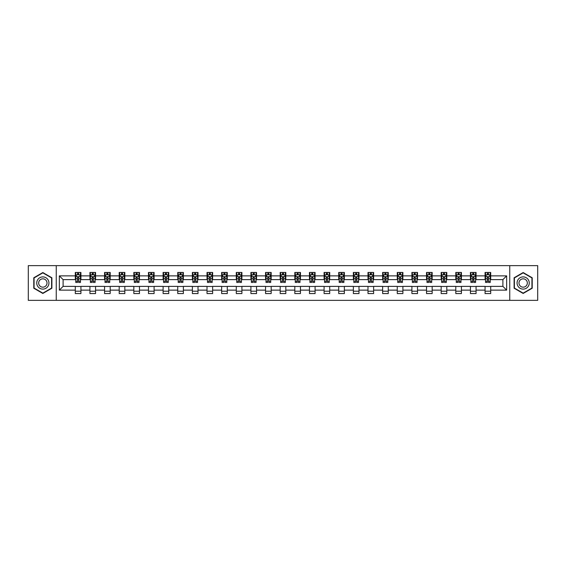 <?xml version="1.0" encoding="UTF-8"?>
<svg xmlns="http://www.w3.org/2000/svg" width="566" height="566" viewBox="0 0 566 566"><rect width="100%" height="100%" fill="white"/><g stroke="black" fill="none" stroke-linecap="round" stroke-linejoin="round"><path stroke-width="0.85" d="M509.747 300.355L537.7 300.355L537.7 265.645L509.747 265.645L509.747 300.355L56.253 300.355L56.253 265.645L28.3 265.645L28.3 300.355L56.253 300.355M509.747 265.645L56.253 265.645M490.701 275.868L490.701 272.444L485.069 272.444L485.069 275.868L476.063 275.868L476.063 272.444L470.438 272.444L470.438 275.868L461.432 275.868L461.432 272.444L455.8 272.444L455.8 275.868L446.793 275.868L446.793 272.444L441.169 272.444L441.169 275.868L432.162 275.868L432.162 272.444L426.531 272.444L426.531 275.868L417.524 275.868L417.524 272.444L411.899 272.444L411.899 275.868L402.893 275.868L402.893 272.444L397.261 272.444L397.261 275.868L388.255 275.868L388.255 272.444L382.63 272.444L382.63 275.868L373.624 275.868L373.624 272.444L367.992 272.444L367.992 275.868L358.986 275.868L358.986 272.444L353.361 272.444L353.361 275.868L344.354 275.868L344.354 272.444L338.723 272.444L338.723 275.868L329.716 275.868L329.716 272.444L324.092 272.444L324.092 275.868L315.085 275.868L315.085 272.444L309.453 272.444L309.453 275.868L300.447 275.868L300.447 272.444L294.822 272.444L294.822 275.868L285.816 275.868L285.816 272.444L280.184 272.444L280.184 275.868L271.178 275.868L271.178 272.444L265.553 272.444L265.553 275.868L256.547 275.868L256.547 272.444L250.915 272.444L250.915 275.868L241.908 275.868L241.908 272.444L236.284 272.444L236.284 275.868L227.277 275.868L227.277 272.444L221.646 272.444L221.646 275.868L212.639 275.868L212.639 272.444L207.015 272.444L207.015 275.868L198.008 275.868L198.008 272.444L192.376 272.444L192.376 275.868L183.37 275.868L183.37 272.444L177.745 272.444L177.745 275.868L168.739 275.868L168.739 272.444L163.107 272.444L163.107 275.868L154.101 275.868L154.101 272.444L148.476 272.444L148.476 275.868L139.469 275.868L139.469 272.444L133.838 272.444L133.838 275.868L124.831 275.868L124.831 272.444L119.207 272.444L119.207 275.868L110.2 275.868L110.2 272.444L104.569 272.444L104.569 275.868L95.562 275.868L95.562 272.444L89.937 272.444L89.937 275.868L80.931 275.868L80.931 272.444L75.299 272.444L75.299 275.868L59.352 275.868L59.352 290.132L63.102 286.375L75.299 286.375L75.299 293.556L80.931 293.556L80.931 286.375L89.937 286.375L89.937 293.556L95.562 293.556L95.562 286.375L104.569 286.375L104.569 293.556L110.2 293.556L110.2 286.375L119.207 286.375L119.207 293.556L124.831 293.556L124.831 286.375L133.838 286.375L133.838 293.556L139.469 293.556L139.469 286.375L148.476 286.375L148.476 293.556L154.101 293.556L154.101 286.375L163.107 286.375L163.107 293.556L168.739 293.556L168.739 286.375L177.745 286.375L177.745 293.556L183.37 293.556L183.37 286.375L192.376 286.375L192.376 293.556L198.008 293.556L198.008 286.375L207.015 286.375L207.015 293.556L212.639 293.556L212.639 286.375L221.646 286.375L221.646 293.556L227.277 293.556L227.277 286.375L236.284 286.375L236.284 293.556L241.908 293.556L241.908 286.375L250.915 286.375L250.915 293.556L256.547 293.556L256.547 286.375L265.553 286.375L265.553 293.556L271.178 293.556L271.178 286.375L280.184 286.375L280.184 293.556L285.816 293.556L285.816 286.375L294.822 286.375L294.822 293.556L300.447 293.556L300.447 286.375L309.453 286.375L309.453 293.556L315.085 293.556L315.085 286.375L324.092 286.375L324.092 293.556L329.716 293.556L329.716 286.375L338.723 286.375L338.723 293.556L344.354 293.556L344.354 286.375L353.361 286.375L353.361 293.556L358.986 293.556L358.986 286.375L367.992 286.375L367.992 293.556L373.624 293.556L373.624 286.375L382.63 286.375L382.63 293.556L388.255 293.556L388.255 286.375L397.261 286.375L397.261 293.556L402.893 293.556L402.893 286.375L411.899 286.375L411.899 293.556L417.524 293.556L417.524 286.375L426.531 286.375L426.531 293.556L432.162 293.556L432.162 286.375L441.169 286.375L441.169 293.556L446.793 293.556L446.793 286.375L455.8 286.375L455.8 293.556L461.432 293.556L461.432 286.375L470.438 286.375L470.438 293.556L476.063 293.556L476.063 286.375L485.069 286.375L485.069 293.556L490.701 293.556L490.701 286.375L502.898 286.375L502.898 279.625L490.701 279.625L490.701 275.868L506.648 275.868L506.648 290.132L490.701 290.132M485.069 290.132L476.063 290.132M470.438 290.132L461.432 290.132M455.8 290.132L446.793 290.132M441.169 290.132L432.162 290.132M426.531 290.132L417.524 290.132M411.899 290.132L402.893 290.132M397.261 290.132L388.255 290.132M382.63 290.132L373.624 290.132M367.992 290.132L358.986 290.132M353.361 290.132L344.354 290.132M338.723 290.132L329.716 290.132M324.092 290.132L315.085 290.132M309.453 290.132L300.447 290.132M294.822 290.132L285.816 290.132M280.184 290.132L271.178 290.132M265.553 290.132L256.547 290.132M250.915 290.132L241.908 290.132M236.284 290.132L227.277 290.132M221.646 290.132L212.639 290.132M207.015 290.132L198.008 290.132M192.376 290.132L183.37 290.132M177.745 290.132L168.739 290.132M163.107 290.132L154.101 290.132M148.476 290.132L139.469 290.132M133.838 290.132L124.831 290.132M119.207 290.132L110.2 290.132M104.569 290.132L95.562 290.132M89.937 290.132L80.931 290.132M75.299 290.132L59.352 290.132M485.069 275.868L485.069 279.625L476.063 279.625L476.063 275.868M470.438 275.868L470.438 279.625L461.432 279.625L461.432 275.868M455.8 275.868L455.8 279.625L446.793 279.625L446.793 275.868M441.169 275.868L441.169 279.625L432.162 279.625L432.162 275.868M426.531 275.868L426.531 279.625L417.524 279.625L417.524 275.868M411.899 275.868L411.899 279.625L402.893 279.625L402.893 275.868M397.261 275.868L397.261 279.625L388.255 279.625L388.255 275.868M382.63 275.868L382.63 279.625L373.624 279.625L373.624 275.868M367.992 275.868L367.992 279.625L358.986 279.625L358.986 275.868M353.361 275.868L353.361 279.625L344.354 279.625L344.354 275.868M338.723 275.868L338.723 279.625L329.716 279.625L329.716 275.868M324.092 275.868L324.092 279.625L315.085 279.625L315.085 275.868M309.453 275.868L309.453 279.625L300.447 279.625L300.447 275.868M294.822 275.868L294.822 279.625L285.816 279.625L285.816 275.868M280.184 275.868L280.184 279.625L271.178 279.625L271.178 275.868M265.553 275.868L265.553 279.625L256.547 279.625L256.547 275.868M250.915 275.868L250.915 279.625L241.908 279.625L241.908 275.868M236.284 275.868L236.284 279.625L227.277 279.625L227.277 275.868M221.646 275.868L221.646 279.625L212.639 279.625L212.639 275.868M207.015 275.868L207.015 279.625L198.008 279.625L198.008 275.868M192.376 275.868L192.376 279.625L183.37 279.625L183.37 275.868M177.745 275.868L177.745 279.625L168.739 279.625L168.739 275.868M163.107 275.868L163.107 279.625L154.101 279.625L154.101 275.868M148.476 275.868L148.476 279.625L139.469 279.625L139.469 275.868M133.838 275.868L133.838 279.625L124.831 279.625L124.831 275.868M119.207 275.868L119.207 279.625L110.2 279.625L110.2 275.868M104.569 275.868L104.569 279.625L95.562 279.625L95.562 275.868M89.937 275.868L89.937 279.625L80.931 279.625L80.931 275.868M75.299 275.868L75.299 279.625L63.102 279.625L59.352 275.868M63.102 279.625L63.102 286.375M506.648 290.132L502.898 286.375M502.898 279.625L506.648 275.868M75.299 274.793L75.766 274.793M77.549 274.793L78.674 274.793M80.457 274.793L80.931 274.793M75.299 279.526L75.766 279.526M77.549 279.526L78.674 279.526M80.457 279.526L80.931 279.526M75.299 286.474L80.931 286.474M75.299 291.207L80.931 291.207M89.937 286.474L95.562 286.474M89.937 291.207L95.562 291.207M89.937 274.793L90.404 274.793M92.187 274.793L93.312 274.793M95.095 274.793L95.562 274.793M89.937 279.526L90.404 279.526M92.187 279.526L93.312 279.526M95.095 279.526L95.562 279.526M104.569 286.474L110.2 286.474M104.569 291.207L110.2 291.207M104.569 274.793L105.035 274.793M106.818 274.793L107.943 274.793M109.726 274.793L110.2 274.793M104.569 279.526L105.035 279.526M106.818 279.526L107.943 279.526M109.726 279.526L110.2 279.526M119.207 286.474L124.831 286.474M119.207 291.207L124.831 291.207M119.207 274.793L119.674 274.793M121.457 274.793L122.581 274.793M124.364 274.793L124.831 274.793M119.207 279.526L119.674 279.526M121.457 279.526L122.581 279.526M124.364 279.526L124.831 279.526M133.838 286.474L139.469 286.474M133.838 291.207L139.469 291.207M133.838 274.793L134.305 274.793M136.088 274.793L137.213 274.793M138.995 274.793L139.469 274.793M133.838 279.526L134.305 279.526M136.088 279.526L137.213 279.526M138.995 279.526L139.469 279.526M148.476 286.474L154.101 286.474M148.476 291.207L154.101 291.207M148.476 274.793L148.943 274.793M150.726 274.793L151.851 274.793M153.634 274.793L154.101 274.793M148.476 279.526L148.943 279.526M150.726 279.526L151.851 279.526M153.634 279.526L154.101 279.526M163.107 286.474L168.739 286.474M163.107 291.207L168.739 291.207M163.107 274.793L163.574 274.793M165.357 274.793L166.482 274.793M168.265 274.793L168.739 274.793M163.107 279.526L163.574 279.526M165.357 279.526L166.482 279.526M168.265 279.526L168.739 279.526M177.745 286.474L183.37 286.474M177.745 291.207L183.37 291.207M177.745 274.793L178.212 274.793M179.995 274.793L181.12 274.793M182.903 274.793L183.37 274.793M177.745 279.526L178.212 279.526M179.995 279.526L181.12 279.526M182.903 279.526L183.37 279.526M192.376 286.474L198.008 286.474M192.376 291.207L198.008 291.207M192.376 274.793L192.843 274.793M194.626 274.793L195.758 274.793M197.534 274.793L198.008 274.793M192.376 279.526L192.843 279.526M194.626 279.526L195.758 279.526M197.534 279.526L198.008 279.526M207.015 286.474L212.639 286.474M207.015 291.207L212.639 291.207M207.015 274.793L207.481 274.793M209.264 274.793L210.389 274.793M212.172 274.793L212.639 274.793M207.015 279.526L207.481 279.526M209.264 279.526L210.389 279.526M212.172 279.526L212.639 279.526M221.646 286.474L227.277 286.474M221.646 291.207L227.277 291.207M221.646 274.793L222.113 274.793M223.895 274.793L225.027 274.793M226.803 274.793L227.277 274.793M221.646 279.526L222.113 279.526M223.895 279.526L225.027 279.526M226.803 279.526L227.277 279.526M236.284 286.474L241.908 286.474M236.284 291.207L241.908 291.207M236.284 274.793L236.751 274.793M238.534 274.793L239.659 274.793M241.441 274.793L241.908 274.793M236.284 279.526L236.751 279.526M238.534 279.526L239.659 279.526M241.441 279.526L241.908 279.526M250.915 286.474L256.547 286.474M250.915 291.207L256.547 291.207M250.915 274.793L251.382 274.793M253.165 274.793L254.297 274.793M256.073 274.793L256.547 274.793M250.915 279.526L251.382 279.526M253.165 279.526L254.297 279.526M256.073 279.526L256.547 279.526M265.553 286.474L271.178 286.474M265.553 291.207L271.178 291.207M265.553 274.793L266.02 274.793M267.803 274.793L268.928 274.793M270.711 274.793L271.178 274.793M265.553 279.526L266.02 279.526M267.803 279.526L268.928 279.526M270.711 279.526L271.178 279.526M280.184 286.474L285.816 286.474M280.184 291.207L285.816 291.207M280.184 274.793L280.658 274.793M282.434 274.793L283.566 274.793M285.342 274.793L285.816 274.793M280.184 279.526L280.658 279.526M282.434 279.526L283.566 279.526M285.342 279.526L285.816 279.526M294.822 286.474L300.447 286.474M294.822 291.207L300.447 291.207M294.822 274.793L295.289 274.793M297.072 274.793L298.197 274.793M299.98 274.793L300.447 274.793M294.822 279.526L295.289 279.526M297.072 279.526L298.197 279.526M299.98 279.526L300.447 279.526M309.453 286.474L315.085 286.474M309.453 291.207L315.085 291.207M309.453 274.793L309.927 274.793M311.703 274.793L312.835 274.793M314.618 274.793L315.085 274.793M309.453 279.526L309.927 279.526M311.703 279.526L312.835 279.526M314.618 279.526L315.085 279.526M324.092 286.474L329.716 286.474M324.092 291.207L329.716 291.207M324.092 274.793L324.559 274.793M326.341 274.793L327.466 274.793M329.249 274.793L329.716 274.793M324.092 279.526L324.559 279.526M326.341 279.526L327.466 279.526M329.249 279.526L329.716 279.526M338.723 286.474L344.354 286.474M338.723 291.207L344.354 291.207M338.723 274.793L339.197 274.793M340.973 274.793L342.105 274.793M343.887 274.793L344.354 274.793M338.723 279.526L339.197 279.526M340.973 279.526L342.105 279.526M343.887 279.526L344.354 279.526M353.361 286.474L358.986 286.474M353.361 291.207L358.986 291.207M353.361 274.793L353.828 274.793M355.611 274.793L356.736 274.793M358.519 274.793L358.986 274.793M353.361 279.526L353.828 279.526M355.611 279.526L356.736 279.526M358.519 279.526L358.986 279.526M367.992 286.474L373.624 286.474M367.992 291.207L373.624 291.207M367.992 274.793L368.466 274.793M370.242 274.793L371.374 274.793M373.157 274.793L373.624 274.793M367.992 279.526L368.466 279.526M370.242 279.526L371.374 279.526M373.157 279.526L373.624 279.526M382.63 286.474L388.255 286.474M382.63 291.207L388.255 291.207M382.63 274.793L383.097 274.793M384.88 274.793L386.005 274.793M387.788 274.793L388.255 274.793M382.63 279.526L383.097 279.526M384.88 279.526L386.005 279.526M387.788 279.526L388.255 279.526M397.261 286.474L402.893 286.474M397.261 291.207L402.893 291.207M397.261 274.793L397.735 274.793M399.518 274.793L400.643 274.793M402.426 274.793L402.893 274.793M397.261 279.526L397.735 279.526M399.518 279.526L400.643 279.526M402.426 279.526L402.893 279.526M411.899 286.474L417.524 286.474M411.899 291.207L417.524 291.207M411.899 274.793L412.366 274.793M414.149 274.793L415.274 274.793M417.057 274.793L417.524 274.793M411.899 279.526L412.366 279.526M414.149 279.526L415.274 279.526M417.057 279.526L417.524 279.526M426.531 286.474L432.162 286.474M426.531 291.207L432.162 291.207M426.531 274.793L427.005 274.793M428.787 274.793L429.912 274.793M431.695 274.793L432.162 274.793M426.531 279.526L427.005 279.526M428.787 279.526L429.912 279.526M431.695 279.526L432.162 279.526M441.169 286.474L446.793 286.474M441.169 291.207L446.793 291.207M441.169 274.793L441.636 274.793M443.419 274.793L444.543 274.793M446.326 274.793L446.793 274.793M441.169 279.526L441.636 279.526M443.419 279.526L444.543 279.526M446.326 279.526L446.793 279.526M455.8 286.474L461.432 286.474M455.8 291.207L461.432 291.207M455.8 274.793L456.274 274.793M458.057 274.793L459.182 274.793M460.965 274.793L461.432 274.793M455.8 279.526L456.274 279.526M458.057 279.526L459.182 279.526M460.965 279.526L461.432 279.526M470.438 286.474L476.063 286.474M470.438 291.207L476.063 291.207M470.438 274.793L470.905 274.793M472.688 274.793L473.813 274.793M475.596 274.793L476.063 274.793M470.438 279.526L470.905 279.526M472.688 279.526L473.813 279.526M475.596 279.526L476.063 279.526M485.069 286.474L490.701 286.474M485.069 291.207L490.701 291.207M485.069 274.793L485.543 274.793M487.326 274.793L488.451 274.793M490.234 274.793L490.701 274.793M485.069 279.526L485.543 279.526M487.326 279.526L488.451 279.526M490.234 279.526L490.701 279.526M42.839 293.457L51.895 288.228L51.895 277.772L42.839 272.543L33.79 277.772L33.79 288.228L42.839 293.457M532.21 277.772L523.161 272.543L514.105 277.772L514.105 288.228L523.161 293.457L532.21 288.228L532.21 277.772M78.674 273.668L77.549 273.668M80.457 281.26L78.674 281.26L78.674 282.434L80.457 282.434L80.457 276.717L79.523 274.835L76.707 274.835L75.766 276.717L75.766 282.434L77.549 282.434L77.549 281.26L75.766 281.26M75.766 276.717L75.766 272.444M80.457 276.717L80.457 272.444M77.549 274.835L77.549 272.444M78.674 272.444L78.674 274.835M78.674 281.26L78.674 277.418L77.549 277.418L77.549 281.26M48.124 286.049A6.099 6.099 0 0 0 45.888 277.722A6.099 6.099 0 0 0 37.561 279.951A6.099 6.099 0 0 0 39.79 288.278A6.099 6.099 0 0 0 48.124 286.049M46.454 285.087A4.174 4.174 0 0 0 44.926 279.385A4.174 4.174 0 0 0 39.224 280.913A4.174 4.174 0 0 0 40.752 286.615A4.174 4.174 0 0 0 46.454 285.087M34.066 288.066L34.066 277.934L42.839 272.869L51.612 277.934L51.612 288.066L42.839 293.131L34.066 288.066M523.161 276.901A6.099 6.099 0 0 0 517.062 283A6.099 6.099 0 0 0 523.161 289.099A6.099 6.099 0 0 0 529.26 283A6.099 6.099 0 0 0 523.161 276.901M523.161 278.826A4.174 4.174 0 0 0 518.987 283A4.174 4.174 0 0 0 523.161 287.174A4.174 4.174 0 0 0 527.335 283A4.174 4.174 0 0 0 523.161 278.826M531.934 288.066L523.161 293.131L514.388 288.066L514.388 277.934L523.161 272.869L531.934 277.934L531.934 288.066M93.312 273.668L92.187 273.668M95.095 281.26L93.312 281.26L93.312 282.434L95.095 282.434L95.095 276.717L94.154 274.835L91.338 274.835L90.404 276.717L90.404 282.434L92.187 282.434L92.187 281.26L90.404 281.26M90.404 276.717L90.404 272.444M95.095 276.717L95.095 272.444M92.187 274.835L92.187 272.444M93.312 272.444L93.312 274.835M93.312 281.26L93.312 277.418L92.187 277.418L92.187 281.26M107.943 273.668L106.818 273.668M109.726 281.26L107.943 281.26L107.943 282.434L109.726 282.434L109.726 276.717L108.792 274.835L105.976 274.835L105.035 276.717L105.035 282.434L106.818 282.434L106.818 281.26L105.035 281.26M105.035 276.717L105.035 272.444M109.726 276.717L109.726 272.444M106.818 274.835L106.818 272.444M107.943 272.444L107.943 274.835M107.943 281.26L107.943 277.418L106.818 277.418L106.818 281.26M122.581 273.668L121.457 273.668M124.364 281.26L122.581 281.26L122.581 282.434L124.364 282.434L124.364 276.717L123.423 274.835L120.615 274.835L119.674 276.717L119.674 282.434L121.457 282.434L121.457 281.26L119.674 281.26M119.674 276.717L119.674 272.444M124.364 276.717L124.364 272.444M121.457 274.835L121.457 272.444M122.581 272.444L122.581 274.835M122.581 281.26L122.581 277.418L121.457 277.418L121.457 281.26M137.213 273.668L136.088 273.668M138.995 281.26L137.213 281.26L137.213 282.434L138.995 282.434L138.995 276.717L138.062 274.835L135.246 274.835L134.305 276.717L134.305 282.434L136.088 282.434L136.088 281.26L134.305 281.26M134.305 276.717L134.305 272.444M138.995 276.717L138.995 272.444M136.088 274.835L136.088 272.444M137.213 272.444L137.213 274.835M137.213 281.26L137.213 277.418L136.088 277.418L136.088 281.26M151.851 273.668L150.726 273.668M153.634 281.26L151.851 281.26L151.851 282.434L153.634 282.434L153.634 276.717L152.693 274.835L149.884 274.835L148.943 276.717L148.943 282.434L150.726 282.434L150.726 281.26L148.943 281.26M148.943 276.717L148.943 272.444M153.634 276.717L153.634 272.444M150.726 274.835L150.726 272.444M151.851 272.444L151.851 274.835M151.851 281.26L151.851 277.418L150.726 277.418L150.726 281.26M166.482 273.668L165.357 273.668M168.265 281.26L166.482 281.26L166.482 282.434L168.265 282.434L168.265 276.717L167.331 274.835L164.515 274.835L163.574 276.717L163.574 282.434L165.357 282.434L165.357 281.26L163.574 281.26M163.574 276.717L163.574 272.444M168.265 276.717L168.265 272.444M165.357 274.835L165.357 272.444M166.482 272.444L166.482 274.835M166.482 281.26L166.482 277.418L165.357 277.418L165.357 281.26M181.12 273.668L179.995 273.668M182.903 281.26L181.12 281.26L181.12 282.434L182.903 282.434L182.903 276.717L181.962 274.835L179.153 274.835L178.212 276.717L178.212 282.434L179.995 282.434L179.995 281.26L178.212 281.26M178.212 276.717L178.212 272.444M182.903 276.717L182.903 272.444M179.995 274.835L179.995 272.444M181.12 272.444L181.12 274.835M181.12 281.26L181.12 277.418L179.995 277.418L179.995 281.26M195.758 273.668L194.626 273.668M197.534 281.26L195.758 281.26L195.758 282.434L197.534 282.434L197.534 276.717L196.6 274.835L193.784 274.835L192.843 276.717L192.843 282.434L194.626 282.434L194.626 281.26L192.843 281.26M192.843 276.717L192.843 272.444M197.534 276.717L197.534 272.444M194.626 274.835L194.626 272.444M195.758 272.444L195.758 274.835M195.758 281.26L195.758 277.418L194.626 277.418L194.626 281.26M210.389 273.668L209.264 273.668M212.172 281.26L210.389 281.26L210.389 282.434L212.172 282.434L212.172 276.717L211.231 274.835L208.422 274.835L207.481 276.717L207.481 282.434L209.264 282.434L209.264 281.26L207.481 281.26M207.481 276.717L207.481 272.444M212.172 276.717L212.172 272.444M209.264 274.835L209.264 272.444M210.389 272.444L210.389 274.835M210.389 281.26L210.389 277.418L209.264 277.418L209.264 281.26M225.027 273.668L223.895 273.668M226.803 281.26L225.027 281.26L225.027 282.434L226.803 282.434L226.803 276.717L225.869 274.835L223.054 274.835L222.113 276.717L222.113 282.434L223.895 282.434L223.895 281.26L222.113 281.26M222.113 276.717L222.113 272.444M226.803 276.717L226.803 272.444M223.895 274.835L223.895 272.444M225.027 272.444L225.027 274.835M225.027 281.26L225.027 277.418L223.895 277.418L223.895 281.26M239.659 273.668L238.534 273.668M241.441 281.26L239.659 281.26L239.659 282.434L241.441 282.434L241.441 276.717L240.5 274.835L237.692 274.835L236.751 276.717L236.751 282.434L238.534 282.434L238.534 281.26L236.751 281.26M236.751 276.717L236.751 272.444M241.441 276.717L241.441 272.444M238.534 274.835L238.534 272.444M239.659 272.444L239.659 274.835M239.659 281.26L239.659 277.418L238.534 277.418L238.534 281.26M254.297 273.668L253.165 273.668M256.073 281.26L254.297 281.26L254.297 282.434L256.073 282.434L256.073 276.717L255.139 274.835L252.323 274.835L251.382 276.717L251.382 282.434L253.165 282.434L253.165 281.26L251.382 281.26M251.382 276.717L251.382 272.444M256.073 276.717L256.073 272.444M253.165 274.835L253.165 272.444M254.297 272.444L254.297 274.835M254.297 281.26L254.297 277.418L253.165 277.418L253.165 281.26M268.928 273.668L267.803 273.668M270.711 281.26L268.928 281.26L268.928 282.434L270.711 282.434L270.711 276.717L269.77 274.835L266.961 274.835L266.02 276.717L266.02 282.434L267.803 282.434L267.803 281.26L266.02 281.26M266.02 276.717L266.02 272.444M270.711 276.717L270.711 272.444M267.803 274.835L267.803 272.444M268.928 272.444L268.928 274.835M268.928 281.26L268.928 277.418L267.803 277.418L267.803 281.26M283.566 273.668L282.434 273.668M285.342 281.26L283.566 281.26L283.566 282.434L285.342 282.434L285.342 276.717L284.408 274.835L281.592 274.835L280.658 276.717L280.658 282.434L282.434 282.434L282.434 281.26L280.658 281.26M280.658 276.717L280.658 272.444M285.342 276.717L285.342 272.444M282.434 274.835L282.434 272.444M283.566 272.444L283.566 274.835M283.566 281.26L283.566 277.418L282.434 277.418L282.434 281.26M298.197 273.668L297.072 273.668M299.98 281.26L298.197 281.26L298.197 282.434L299.98 282.434L299.98 276.717L299.039 274.835L296.23 274.835L295.289 276.717L295.289 282.434L297.072 282.434L297.072 281.26L295.289 281.26M295.289 276.717L295.289 272.444M299.98 276.717L299.98 272.444M297.072 274.835L297.072 272.444M298.197 272.444L298.197 274.835M298.197 281.26L298.197 277.418L297.072 277.418L297.072 281.26M312.835 273.668L311.703 273.668M314.618 281.26L312.835 281.26L312.835 282.434L314.618 282.434L314.618 276.717L313.677 274.835L310.861 274.835L309.927 276.717L309.927 282.434L311.703 282.434L311.703 281.26L309.927 281.26M309.927 276.717L309.927 272.444M314.618 276.717L314.618 272.444M311.703 274.835L311.703 272.444M312.835 272.444L312.835 274.835M312.835 281.26L312.835 277.418L311.703 277.418L311.703 281.26M327.466 273.668L326.341 273.668M329.249 281.26L327.466 281.26L327.466 282.434L329.249 282.434L329.249 276.717L328.308 274.835L325.5 274.835L324.559 276.717L324.559 282.434L326.341 282.434L326.341 281.26L324.559 281.26M324.559 276.717L324.559 272.444M329.249 276.717L329.249 272.444M326.341 274.835L326.341 272.444M327.466 272.444L327.466 274.835M327.466 281.26L327.466 277.418L326.341 277.418L326.341 281.26M342.105 273.668L340.973 273.668M343.887 281.26L342.105 281.26L342.105 282.434L343.887 282.434L343.887 276.717L342.946 274.835L340.131 274.835L339.197 276.717L339.197 282.434L340.973 282.434L340.973 281.26L339.197 281.26M339.197 276.717L339.197 272.444M343.887 276.717L343.887 272.444M340.973 274.835L340.973 272.444M342.105 272.444L342.105 274.835M342.105 281.26L342.105 277.418L340.973 277.418L340.973 281.26M356.736 273.668L355.611 273.668M358.519 281.26L356.736 281.26L356.736 282.434L358.519 282.434L358.519 276.717L357.578 274.835L354.769 274.835L353.828 276.717L353.828 282.434L355.611 282.434L355.611 281.26L353.828 281.26M353.828 276.717L353.828 272.444M358.519 276.717L358.519 272.444M355.611 274.835L355.611 272.444M356.736 272.444L356.736 274.835M356.736 281.26L356.736 277.418L355.611 277.418L355.611 281.26M371.374 273.668L370.242 273.668M373.157 281.26L371.374 281.26L371.374 282.434L373.157 282.434L373.157 276.717L372.216 274.835L369.4 274.835L368.466 276.717L368.466 282.434L370.242 282.434L370.242 281.26L368.466 281.26M368.466 276.717L368.466 272.444M373.157 276.717L373.157 272.444M370.242 274.835L370.242 272.444M371.374 272.444L371.374 274.835M371.374 281.26L371.374 277.418L370.242 277.418L370.242 281.26M386.005 273.668L384.88 273.668M387.788 281.26L386.005 281.26L386.005 282.434L387.788 282.434L387.788 276.717L386.847 274.835L384.038 274.835L383.097 276.717L383.097 282.434L384.88 282.434L384.88 281.26L383.097 281.26M383.097 276.717L383.097 272.444M387.788 276.717L387.788 272.444M384.88 274.835L384.88 272.444M386.005 272.444L386.005 274.835M386.005 281.26L386.005 277.418L384.88 277.418L384.88 281.26M400.643 273.668L399.518 273.668M402.426 281.26L400.643 281.26L400.643 282.434L402.426 282.434L402.426 276.717L401.485 274.835L398.669 274.835L397.735 276.717L397.735 282.434L399.518 282.434L399.518 281.26L397.735 281.26M397.735 276.717L397.735 272.444M402.426 276.717L402.426 272.444M399.518 274.835L399.518 272.444M400.643 272.444L400.643 274.835M400.643 281.26L400.643 277.418L399.518 277.418L399.518 281.26M415.274 273.668L414.149 273.668M417.057 281.26L415.274 281.26L415.274 282.434L417.057 282.434L417.057 276.717L416.116 274.835L413.307 274.835L412.366 276.717L412.366 282.434L414.149 282.434L414.149 281.26L412.366 281.26M412.366 276.717L412.366 272.444M417.057 276.717L417.057 272.444M414.149 274.835L414.149 272.444M415.274 272.444L415.274 274.835M415.274 281.26L415.274 277.418L414.149 277.418L414.149 281.26M429.912 273.668L428.787 273.668M431.695 281.26L429.912 281.26L429.912 282.434L431.695 282.434L431.695 276.717L430.754 274.835L427.938 274.835L427.005 276.717L427.005 282.434L428.787 282.434L428.787 281.26L427.005 281.26M427.005 276.717L427.005 272.444M431.695 276.717L431.695 272.444M428.787 274.835L428.787 272.444M429.912 272.444L429.912 274.835M429.912 281.26L429.912 277.418L428.787 277.418L428.787 281.26M444.543 273.668L443.419 273.668M446.326 281.26L444.543 281.26L444.543 282.434L446.326 282.434L446.326 276.717L445.385 274.835L442.577 274.835L441.636 276.717L441.636 282.434L443.419 282.434L443.419 281.26L441.636 281.26M441.636 276.717L441.636 272.444M446.326 276.717L446.326 272.444M443.419 274.835L443.419 272.444M444.543 272.444L444.543 274.835M444.543 281.26L444.543 277.418L443.419 277.418L443.419 281.26M459.182 273.668L458.057 273.668M460.965 281.26L459.182 281.26L459.182 282.434L460.965 282.434L460.965 276.717L460.024 274.835L457.208 274.835L456.274 276.717L456.274 282.434L458.057 282.434L458.057 281.26L456.274 281.26M456.274 276.717L456.274 272.444M460.965 276.717L460.965 272.444M458.057 274.835L458.057 272.444M459.182 272.444L459.182 274.835M459.182 281.26L459.182 277.418L458.057 277.418L458.057 281.26M473.813 273.668L472.688 273.668M475.596 281.26L473.813 281.26L473.813 282.434L475.596 282.434L475.596 276.717L474.662 274.835L471.846 274.835L470.905 276.717L470.905 282.434L472.688 282.434L472.688 281.26L470.905 281.26M470.905 276.717L470.905 272.444M475.596 276.717L475.596 272.444M472.688 274.835L472.688 272.444M473.813 272.444L473.813 274.835M473.813 281.26L473.813 277.418L472.688 277.418L472.688 281.26M488.451 273.668L487.326 273.668M490.234 281.26L488.451 281.26L488.451 282.434L490.234 282.434L490.234 276.717L489.293 274.835L486.477 274.835L485.543 276.717L485.543 282.434L487.326 282.434L487.326 281.26L485.543 281.26M485.543 276.717L485.543 272.444M490.234 276.717L490.234 272.444M487.326 274.835L487.326 272.444M488.451 272.444L488.451 274.835M488.451 281.26L488.451 277.418L487.326 277.418L487.326 281.26M80.436 276.668L75.794 276.668M75.766 274.949L76.651 274.949M79.58 274.949L80.457 274.949M77.549 278.748L75.766 278.748M80.457 278.748L78.674 278.748M78.674 274.262L77.549 274.262M95.074 276.668L90.426 276.668M90.404 274.949L91.289 274.949M94.211 274.949L95.095 274.949M92.187 278.748L90.404 278.748M95.095 278.748L93.312 278.748M93.312 274.262L92.187 274.262M109.705 276.668L105.064 276.668M105.035 274.949L105.92 274.949M108.849 274.949L109.726 274.949M106.818 278.748L105.035 278.748M109.726 278.748L107.943 278.748M107.943 274.262L106.818 274.262M124.343 276.668L119.695 276.668M119.674 274.949L120.558 274.949M123.48 274.949L124.364 274.949M121.457 278.748L119.674 278.748M124.364 278.748L122.581 278.748M122.581 274.262L121.457 274.262M138.974 276.668L134.333 276.668M134.305 274.949L135.189 274.949M138.118 274.949L138.995 274.949M136.088 278.748L134.305 278.748M138.995 278.748L137.213 278.748M137.213 274.262L136.088 274.262M153.612 276.668L148.964 276.668M148.943 274.949L149.827 274.949M152.749 274.949L153.634 274.949M150.726 278.748L148.943 278.748M153.634 278.748L151.851 278.748M151.851 274.262L150.726 274.262M168.244 276.668L163.602 276.668M163.574 274.949L164.458 274.949M167.387 274.949L168.265 274.949M165.357 278.748L163.574 278.748M168.265 278.748L166.482 278.748M166.482 274.262L165.357 274.262M182.882 276.668L178.233 276.668M178.212 274.949L179.097 274.949M182.019 274.949L182.903 274.949M179.995 278.748L178.212 278.748M182.903 278.748L181.12 278.748M181.12 274.262L179.995 274.262M197.513 276.668L192.872 276.668M192.843 274.949L193.728 274.949M196.657 274.949L197.534 274.949M194.626 278.748L192.843 278.748M197.534 278.748L195.758 278.748M195.758 274.262L194.626 274.262M212.151 276.668L207.503 276.668M207.481 274.949L208.366 274.949M211.288 274.949L212.172 274.949M209.264 278.748L207.481 278.748M212.172 278.748L210.389 278.748M210.389 274.262L209.264 274.262M226.782 276.668L222.141 276.668M222.113 274.949L222.997 274.949M225.926 274.949L226.803 274.949M223.895 278.748L222.113 278.748M226.803 278.748L225.027 278.748M225.027 274.262L223.895 274.262M241.42 276.668L236.772 276.668M236.751 274.949L237.635 274.949M240.557 274.949L241.441 274.949M238.534 278.748L236.751 278.748M241.441 278.748L239.659 278.748M239.659 274.262L238.534 274.262M256.051 276.668L251.41 276.668M251.382 274.949L252.266 274.949M255.195 274.949L256.073 274.949M253.165 278.748L251.382 278.748M256.073 278.748L254.297 278.748M254.297 274.262L253.165 274.262M270.69 276.668L266.041 276.668M266.02 274.949L266.904 274.949M269.826 274.949L270.711 274.949M267.803 278.748L266.02 278.748M270.711 278.748L268.928 278.748M268.928 274.262L267.803 274.262M285.321 276.668L280.679 276.668M280.658 274.949L281.535 274.949M284.465 274.949L285.342 274.949M282.434 278.748L280.658 278.748M285.342 278.748L283.566 278.748M283.566 274.262L282.434 274.262M299.959 276.668L295.31 276.668M295.289 274.949L296.174 274.949M299.096 274.949L299.98 274.949M297.072 278.748L295.289 278.748M299.98 278.748L298.197 278.748M298.197 274.262L297.072 274.262M314.59 276.668L309.949 276.668M309.927 274.949L310.805 274.949M313.734 274.949L314.618 274.949M311.703 278.748L309.927 278.748M314.618 278.748L312.835 278.748M312.835 274.262L311.703 274.262M329.228 276.668L324.58 276.668M324.559 274.949L325.443 274.949M328.365 274.949L329.249 274.949M326.341 278.748L324.559 278.748M329.249 278.748L327.466 278.748M327.466 274.262L326.341 274.262M343.859 276.668L339.218 276.668M339.197 274.949L340.074 274.949M343.003 274.949L343.887 274.949M340.973 278.748L339.197 278.748M343.887 278.748L342.105 278.748M342.105 274.262L340.973 274.262M358.497 276.668L353.849 276.668M353.828 274.949L354.712 274.949M357.634 274.949L358.519 274.949M355.611 278.748L353.828 278.748M358.519 278.748L356.736 278.748M356.736 274.262L355.611 274.262M373.128 276.668L368.487 276.668M368.466 274.949L369.343 274.949M372.272 274.949L373.157 274.949M370.242 278.748L368.466 278.748M373.157 278.748L371.374 278.748M371.374 274.262L370.242 274.262M387.767 276.668L383.118 276.668M383.097 274.949L383.981 274.949M386.903 274.949L387.788 274.949M384.88 278.748L383.097 278.748M387.788 278.748L386.005 278.748M386.005 274.262L384.88 274.262M402.398 276.668L397.757 276.668M397.735 274.949L398.613 274.949M401.542 274.949L402.426 274.949M399.518 278.748L397.735 278.748M402.426 278.748L400.643 278.748M400.643 274.262L399.518 274.262M417.036 276.668L412.388 276.668M412.366 274.949L413.251 274.949M416.173 274.949L417.057 274.949M414.149 278.748L412.366 278.748M417.057 278.748L415.274 278.748M415.274 274.262L414.149 274.262M431.667 276.668L427.026 276.668M427.005 274.949L427.882 274.949M430.811 274.949L431.695 274.949M428.787 278.748L427.005 278.748M431.695 278.748L429.912 278.748M429.912 274.262L428.787 274.262M446.305 276.668L441.657 276.668M441.636 274.949L442.52 274.949M445.442 274.949L446.326 274.949M443.419 278.748L441.636 278.748M446.326 278.748L444.543 278.748M444.543 274.262L443.419 274.262M460.936 276.668L456.295 276.668M456.274 274.949L457.151 274.949M460.08 274.949L460.965 274.949M458.057 278.748L456.274 278.748M460.965 278.748L459.182 278.748M459.182 274.262L458.057 274.262M475.574 276.668L470.926 276.668M470.905 274.949L471.789 274.949M474.711 274.949L475.596 274.949M472.688 278.748L470.905 278.748M475.596 278.748L473.813 278.748M473.813 274.262L472.688 274.262M490.206 276.668L485.564 276.668M485.543 274.949L486.42 274.949M489.349 274.949L490.234 274.949M487.326 278.748L485.543 278.748M490.234 278.748L488.451 278.748M488.451 274.262L487.326 274.262"/></g></svg>
